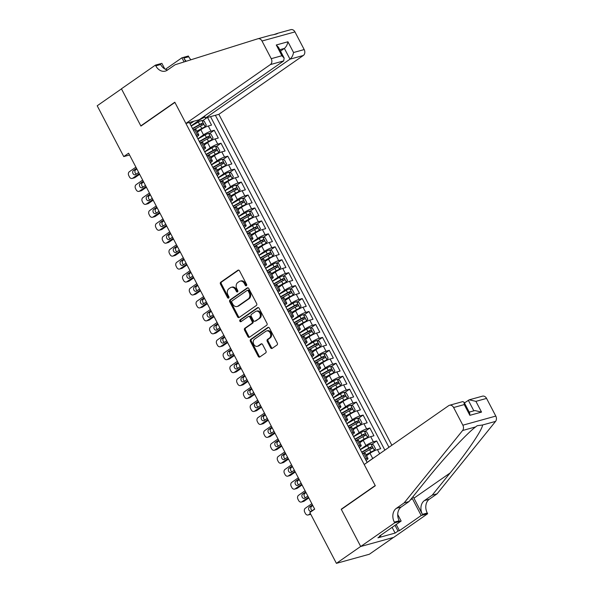 <?xml version="1.0" encoding="UTF-8"?>
<svg xmlns="http://www.w3.org/2000/svg" width="593" height="593" viewBox="0 0 593 593"><rect width="100%" height="100%" fill="white"/><g stroke="black" fill="none" stroke-linecap="round" stroke-linejoin="round"><path stroke-width="0.89" d="M246.391 285.693A1.016 0.793 -105.5 0 0 246.592 284.344L239.535 270.845A1.453 1.134 -105.5 0 0 237.919 270.238L220.766 282.186A1.453 1.134 -105.5 0 0 220.477 284.121L227.534 297.619A1.016 0.793 -105.5 0 0 228.868 296.693L227.957 294.943A4.655 3.632 -105.5 0 1 228.876 288.754L230.306 287.761A4.655 3.632 -105.5 0 1 231.196 287.338A4.655 3.632 -105.5 0 1 235.48 289.695L236.399 291.445A1.016 0.793 -105.5 0 0 237.734 290.518L236.815 288.769A4.655 3.632 -105.5 0 1 237.741 282.579L239.172 281.586A4.655 3.632 -105.5 0 1 240.054 281.164A4.655 3.632 -105.5 0 1 244.346 283.521L245.257 285.27A1.016 0.793 -105.5 0 0 246.391 285.693M270.578 347.75A1.453 1.134 -105.5 0 0 272.194 348.358L277.005 345.007A1.453 1.134 -105.5 0 0 277.294 343.073L269.459 328.077A1.453 1.134 -105.5 0 0 267.843 327.477L250.691 339.426A1.453 1.134 -105.5 0 0 250.402 341.36L258.237 356.349A1.453 1.134 -105.5 0 0 259.853 356.956L265.671 352.909A1.453 1.134 -105.5 0 0 265.96 350.974L262.603 344.555A1.453 1.134 -105.5 0 0 260.987 343.947L258.103 345.956A3.892 3.039 -105.5 0 1 257.362 346.312A3.892 3.039 -105.5 0 1 253.559 343.866A3.892 3.039 -105.5 0 1 254.553 339.159L265.842 331.294A3.892 3.039 -105.5 0 1 266.583 330.946A3.892 3.039 -105.5 0 1 270.386 333.385A3.892 3.039 -105.5 0 1 269.392 338.092L267.51 339.404A1.453 1.134 -105.5 0 0 267.228 341.338L270.578 347.75L271.468 347.505A1.453 1.134 -105.5 0 0 272.35 348.254M341.857 509.053L341.227 509.224L360.685 546.442L336.409 563.35L369.365 554.24L393.455 537.451M341.227 509.224L375.206 485.548L174.905 102.404L140.926 126.079L121.469 88.868L97.2 105.776L123.759 156.582L129.541 154.981M336.409 563.35L309.85 512.545L314.705 509.165L128.614 153.202L123.759 156.582M256.354 305.491A1.453 1.134 -105.5 0 0 256.643 303.557L248.801 288.569A1.453 1.134 -105.5 0 0 247.185 287.961L230.032 299.91A1.453 1.134 -105.5 0 0 229.743 301.844L237.578 316.84A1.453 1.134 -105.5 0 0 239.201 317.44L256.354 305.491M259.134 308.323L266.969 323.318A1.453 1.134 -105.5 0 1 266.68 325.253L249.527 337.202A1.453 1.134 -105.5 0 1 247.911 336.594L244.553 330.175A1.453 1.134 -105.5 0 1 244.842 328.24L251.803 323.4A1.453 1.134 -105.5 0 0 252.092 321.465L249.861 317.203A1.453 1.134 -105.5 0 0 248.245 316.603L241.003 321.643A1.016 0.793 -105.5 0 1 240.076 319.864L257.51 307.715A1.453 1.134 -105.5 0 1 259.134 308.323M379.631 453.771L377.452 449.605L380.706 448.708L376.644 440.94L371.789 444.32M360.314 449.457L365.948 445.528A5.923 0.978 -27.6 0 1 373.397 441.837L370.692 436.663L373.938 435.766L369.876 427.998L365.029 431.378M353.547 436.515L359.18 432.586A5.923 0.978 -27.6 0 1 366.63 428.895L363.924 423.721L367.171 422.816L363.109 415.056L358.261 418.436M346.779 423.572L352.412 419.644A5.923 0.978 -27.6 0 1 359.862 415.952L357.156 410.771L360.403 409.874L356.349 402.106L351.493 405.493M340.011 410.623L345.645 406.702A5.923 0.978 -27.6 0 1 353.094 403.01L350.389 397.829L353.636 396.932L349.581 389.164L344.726 392.544M333.244 397.681L338.885 393.752A5.923 0.978 -27.6 0 1 346.327 390.061L343.621 384.887L346.868 383.99L342.813 376.221L337.958 379.602M326.476 384.738L332.117 380.81A5.923 0.978 -27.6 0 1 339.559 377.118L336.854 371.944L340.108 371.04L336.046 363.279L331.19 366.659M319.709 371.796L325.349 367.868A5.923 0.978 -27.6 0 1 332.792 364.176L330.086 358.995L333.34 358.098L329.278 350.33L324.423 353.717M312.941 358.847L318.582 354.925A5.923 0.978 -27.6 0 1 326.024 351.234L323.318 346.053L326.573 345.156L322.51 337.387L317.655 340.767M306.173 345.904L311.814 341.976A5.923 0.978 -27.6 0 1 319.256 338.284L316.551 333.11L319.805 332.213L315.743 324.445L310.888 327.825M299.406 332.962L305.047 329.033A5.923 0.978 -27.6 0 1 312.489 325.342L309.783 320.168L313.037 319.264L308.975 311.503L304.12 314.883M292.638 320.02L298.279 316.091A5.923 0.978 -27.6 0 1 305.729 312.4L303.016 307.218L306.27 306.322L302.208 298.553L297.352 301.941M285.878 307.07L291.511 303.149A5.923 0.978 -27.6 0 1 298.961 299.458L296.248 294.276L299.502 293.379L295.44 285.611L290.585 288.991M279.11 294.128L284.744 290.199A5.923 0.978 -27.6 0 1 292.193 286.508L289.488 281.334L292.734 280.437L288.672 272.669L283.825 276.049M272.343 281.186L277.976 277.257A5.923 0.978 -27.6 0 1 285.426 273.566L282.72 268.392L285.967 267.487L281.905 259.727L277.057 263.107M265.575 268.244L271.209 264.315A5.923 0.978 -27.6 0 1 278.658 260.623L275.953 255.442L279.199 254.545L275.137 246.777L270.289 250.164M258.807 255.294L264.441 251.373A5.923 0.978 -27.6 0 1 271.89 247.681L269.185 242.5L272.432 241.603L268.377 233.835L263.522 237.215M252.04 242.352L257.681 238.423A5.923 0.978 -27.6 0 1 265.123 234.732L262.417 229.558L265.664 228.661L261.609 220.892L256.754 224.273M245.272 229.409L250.913 225.481A5.923 0.978 -27.6 0 1 258.355 221.789L255.65 216.615L258.896 215.711L254.842 207.95L249.987 211.33M238.505 216.467L244.146 212.539A5.923 0.978 -27.6 0 1 251.588 208.847L248.882 203.666L252.136 202.769L248.074 195.008L243.219 198.388M231.737 203.525L237.378 199.596A5.923 0.978 -27.6 0 1 244.82 195.905L242.114 190.724L245.369 189.827L241.307 182.058L236.451 185.439M224.969 190.575L230.61 186.647A5.923 0.978 -27.6 0 1 238.052 182.955L235.347 177.781L238.601 176.884L234.539 169.116L229.684 172.496M218.202 177.633L223.843 173.705A5.923 0.978 -27.6 0 1 231.285 170.013L228.579 164.839L231.833 163.942L227.771 156.174L222.916 159.554M211.434 164.691L217.075 160.762A5.923 0.978 -27.6 0 1 224.525 157.071L221.812 151.89L225.066 150.993L221.004 143.232L216.149 146.612M204.674 151.749L210.307 147.82A5.923 0.978 -27.6 0 1 217.757 144.129L215.044 138.947L218.298 138.05L214.236 130.282L210.989 131.179A5.923 0.978 152.4 0 0 203.54 134.87L197.906 138.799M209.381 133.662L214.236 130.282M377.452 449.605A5.923 0.978 152.4 0 0 370.01 453.297L366.541 455.713M374.479 457.359A5.923 0.978 -27.6 0 0 372.715 458.478L367.082 462.399M370.692 436.663A5.923 0.978 152.4 0 0 363.242 440.354L359.773 442.771M363.924 423.721A5.923 0.978 152.4 0 0 356.475 427.412L353.005 429.829M357.156 410.771A5.923 0.978 152.4 0 0 349.707 414.463L346.238 416.879M350.389 397.829A5.923 0.978 152.4 0 0 342.939 401.52L339.47 403.937M343.621 384.887A5.923 0.978 152.4 0 0 336.172 388.578L332.71 390.995M336.854 371.944A5.923 0.978 152.4 0 0 329.404 375.636L325.942 378.052M330.086 358.995A5.923 0.978 152.4 0 0 322.644 362.686L319.175 365.103M323.318 346.053A5.923 0.978 152.4 0 0 315.876 349.744L312.407 352.16M316.551 333.11A5.923 0.978 152.4 0 0 309.109 336.802L305.64 339.218M309.783 320.168A5.923 0.978 152.4 0 0 302.341 323.86L298.872 326.276M303.016 307.218A5.923 0.978 152.4 0 0 295.573 310.91L292.104 313.326M296.248 294.276A5.923 0.978 152.4 0 0 288.806 297.968L285.337 300.384M289.488 281.334A5.923 0.978 152.4 0 0 282.038 285.025L278.569 287.442M282.72 268.392A5.923 0.978 152.4 0 0 275.271 272.083L271.802 274.5M275.953 255.442A5.923 0.978 152.4 0 0 268.503 259.134L265.034 261.55M269.185 242.5A5.923 0.978 152.4 0 0 261.735 246.191L258.266 248.608M262.417 229.558A5.923 0.978 152.4 0 0 254.968 233.249L251.506 235.666M255.65 216.615A5.923 0.978 152.4 0 0 248.2 220.307L244.739 222.723M248.882 203.666A5.923 0.978 152.4 0 0 241.44 207.357L237.971 209.774M242.114 190.724A5.923 0.978 152.4 0 0 234.672 194.415L231.203 196.832M235.347 177.781A5.923 0.978 152.4 0 0 227.905 181.473L224.436 183.889M228.579 164.839A5.923 0.978 152.4 0 0 221.137 168.531L217.668 170.947M221.812 151.89A5.923 0.978 152.4 0 0 214.369 155.581L210.9 157.997M215.044 138.947A5.923 0.978 152.4 0 0 207.602 142.639L204.133 145.055M391.854 445.254L218.854 114.33L303.312 55.483L289.999 59.167L284.381 48.418L279.77 49.693M388.941 447.285L215.378 115.294M189.375 122.484L367.119 462.488M366.044 460.427L366.304 460.25A5.923 0.978 -27.6 0 0 367.994 458.485L365.288 453.311A5.923 0.978 152.4 0 0 363.917 453.349L362.545 453.727M359.276 447.485L359.536 447.3A5.923 0.978 -27.6 0 0 361.226 445.543L358.52 440.362A5.923 0.978 152.4 0 0 357.149 440.406L355.778 440.784M352.509 434.536L352.768 434.358A5.923 0.978 -27.6 0 0 354.458 432.601L351.753 427.42A5.923 0.978 152.4 0 0 350.381 427.464L349.01 427.842M345.741 421.593L346.001 421.415A5.923 0.978 -27.6 0 0 347.691 419.651L344.985 414.477A5.923 0.978 152.4 0 0 343.614 414.514L342.243 414.9M338.981 408.651L339.233 408.473A5.923 0.978 -27.6 0 0 340.923 406.709L338.218 401.535A5.923 0.978 152.4 0 0 336.846 401.572L335.475 401.95M332.213 395.709L332.465 395.524A5.923 0.978 -27.6 0 0 334.156 393.767L331.45 388.593A5.923 0.978 152.4 0 0 330.086 388.63L328.707 389.008M325.446 382.759L325.705 382.581A5.923 0.978 -27.6 0 0 327.388 380.825L324.682 375.643A5.923 0.978 152.4 0 0 323.318 375.688L321.94 376.066M318.678 369.817L318.938 369.639A5.923 0.978 -27.6 0 0 320.62 367.882L317.915 362.701A5.923 0.978 152.4 0 0 316.551 362.738L315.172 363.124M311.911 356.875L312.17 356.697A5.923 0.978 -27.6 0 0 313.853 354.933L311.147 349.759A5.923 0.978 152.4 0 0 309.783 349.796L308.404 350.174M305.143 343.933L305.402 343.747A5.923 0.978 -27.6 0 0 307.085 341.991L304.379 336.817A5.923 0.978 152.4 0 0 303.016 336.854L301.644 337.232M298.375 330.983L298.635 330.805A5.923 0.978 -27.6 0 0 300.325 329.048L297.612 323.867A5.923 0.978 152.4 0 0 296.248 323.911L294.877 324.289M291.608 318.041L291.867 317.863A5.923 0.978 -27.6 0 0 293.557 316.106L290.844 310.925A5.923 0.978 152.4 0 0 289.48 310.962L288.109 311.347M284.84 305.099L285.1 304.921A5.923 0.978 -27.6 0 0 286.79 303.156L284.084 297.982A5.923 0.978 152.4 0 0 282.713 298.02L281.341 298.398M278.073 292.156L278.332 291.971A5.923 0.978 -27.6 0 0 280.022 290.214L277.316 285.04A5.923 0.978 152.4 0 0 275.945 285.077L274.574 285.455M271.305 279.207L271.564 279.029A5.923 0.978 -27.6 0 0 273.254 277.272L270.549 272.091A5.923 0.978 152.4 0 0 269.178 272.135L267.806 272.513M264.537 266.264L264.797 266.087A5.923 0.978 -27.6 0 0 266.487 264.33L263.781 259.148A5.923 0.978 152.4 0 0 262.41 259.185L261.039 259.571M257.777 253.322L258.029 253.144A5.923 0.978 -27.6 0 0 259.719 251.38L257.014 246.206A5.923 0.978 152.4 0 0 255.642 246.243L254.271 246.621M251.009 240.38L251.262 240.195A5.923 0.978 -27.6 0 0 252.952 238.438L250.246 233.264A5.923 0.978 152.4 0 0 248.882 233.301L247.503 233.679M244.242 227.43L244.501 227.252A5.923 0.978 -27.6 0 0 246.184 225.496L243.478 220.314A5.923 0.978 152.4 0 0 242.114 220.359L240.736 220.737M237.474 214.488L237.734 214.31A5.923 0.978 -27.6 0 0 239.416 212.553L236.711 207.372A5.923 0.978 152.4 0 0 235.347 207.409L233.968 207.795M230.707 201.546L230.966 201.368A5.923 0.978 -27.6 0 0 232.649 199.604L229.943 194.43A5.923 0.978 152.4 0 0 228.579 194.467L227.201 194.845M223.939 188.604L224.198 188.418A5.923 0.978 -27.6 0 0 225.881 186.662L223.176 181.488A5.923 0.978 152.4 0 0 221.812 181.525L220.44 181.903M217.171 175.654L217.431 175.476A5.923 0.978 -27.6 0 0 219.121 173.719L216.408 168.538A5.923 0.978 152.4 0 0 215.044 168.582L213.673 168.961M210.404 162.712L210.663 162.534A5.923 0.978 -27.6 0 0 212.353 160.777L209.64 155.596A5.923 0.978 152.4 0 0 208.276 155.633L206.905 156.018M203.636 149.77L203.896 149.592A5.923 0.978 -27.6 0 0 205.586 147.827L202.88 142.654A5.923 0.978 152.4 0 0 201.509 142.691L200.137 143.069M207.535 117.458L211.531 125.108L208.284 126.005A5.923 0.978 152.4 0 0 200.834 129.697L197.365 132.113M196.869 136.827L197.128 136.642A5.923 0.978 152.4 0 0 198.818 134.885A5.923 0.978 152.4 0 0 197.447 134.922L196.075 135.308M198.818 134.885L196.113 129.711A5.923 0.978 152.4 0 0 194.741 129.748L193.37 130.126M365.251 458.908L366.622 458.53A5.923 0.978 -27.6 0 1 367.994 458.485M358.483 445.966L359.855 445.58A5.923 0.978 -27.6 0 1 361.226 445.543M351.716 433.016L353.087 432.638A5.923 0.978 -27.6 0 1 354.458 432.601M344.948 420.074L346.327 419.696A5.923 0.978 -27.6 0 1 347.691 419.651M338.18 407.132L339.559 406.754A5.923 0.978 -27.6 0 1 340.923 406.709M331.413 394.189L332.792 393.804A5.923 0.978 -27.6 0 1 334.156 393.767M324.645 381.24L326.024 380.862A5.923 0.978 -27.6 0 1 327.388 380.825M317.885 368.297L319.256 367.919A5.923 0.978 -27.6 0 1 320.62 367.882M311.117 355.355L312.489 354.977A5.923 0.978 -27.6 0 1 313.853 354.933M304.35 342.413L305.721 342.028A5.923 0.978 -27.6 0 1 307.085 341.991M297.582 329.463L298.954 329.085A5.923 0.978 -27.6 0 1 300.325 329.048M290.815 316.521L292.186 316.143A5.923 0.978 -27.6 0 1 293.557 316.106M284.047 303.579L285.418 303.201A5.923 0.978 -27.6 0 1 286.79 303.156M277.279 290.637L278.651 290.251A5.923 0.978 -27.6 0 1 280.022 290.214M270.512 277.687L271.883 277.309A5.923 0.978 -27.6 0 1 273.254 277.272M263.744 264.745L265.123 264.367A5.923 0.978 -27.6 0 1 266.487 264.33M256.977 251.803L258.355 251.425A5.923 0.978 -27.6 0 1 259.719 251.38M250.209 238.86L251.588 238.475A5.923 0.978 -27.6 0 1 252.952 238.438M243.441 225.911L244.82 225.533A5.923 0.978 -27.6 0 1 246.184 225.496M236.681 212.969L238.052 212.59A5.923 0.978 -27.6 0 1 239.416 212.553M229.914 200.026L231.285 199.648A5.923 0.978 -27.6 0 1 232.649 199.604M223.146 187.084L224.517 186.699A5.923 0.978 -27.6 0 1 225.881 186.662M216.378 174.134L217.75 173.756A5.923 0.978 -27.6 0 1 219.121 173.719M209.611 161.192L210.982 160.814A5.923 0.978 -27.6 0 1 212.353 160.777M202.843 148.25L204.214 147.872A5.923 0.978 -27.6 0 1 205.586 147.827M217.757 144.129L221.004 143.232M224.525 157.071L227.771 156.174M231.285 170.013L234.539 169.116M238.052 182.955L241.307 182.058M244.82 195.905L248.074 195.008M251.588 208.847L254.842 207.95M258.355 221.789L261.609 220.892M265.123 234.732L268.377 233.835M271.89 247.681L275.137 246.777M278.658 260.623L281.905 259.727M285.426 273.566L288.672 272.669M292.193 286.508L295.44 285.611M298.961 299.458L302.208 298.553M305.729 312.4L308.975 311.503M312.489 325.342L315.743 324.445M319.256 338.284L322.51 337.387M326.024 351.234L329.278 350.33M332.792 364.176L336.046 363.279M339.559 377.118L342.813 376.221M346.327 390.061L349.581 389.164M353.094 403.01L356.349 402.106M359.862 415.952L363.109 415.056M366.63 428.895L369.876 427.998M373.397 441.837L376.644 440.94M384.864 450.124L210.515 116.636M205.022 117.021L200.849 119.089L191.139 125.857M190.101 123.878L193.918 121.224M202.621 120.72L207.142 117.57M246.592 285.485A1.016 0.793 -105.5 0 1 246.147 285.025L245.235 283.276A4.655 3.632 -105.5 0 0 240.951 280.919L240.054 281.164M231.196 287.338L232.085 287.094A4.655 3.632 -105.5 0 1 236.377 289.451L237.289 291.2A1.016 0.793 -105.5 0 0 237.726 291.66M238.653 270.097L221.656 281.942A1.453 1.134 -105.5 0 0 221.367 283.877L228.424 297.375A1.016 0.793 -105.5 0 0 228.868 297.834M247.918 287.82L230.922 299.665A1.453 1.134 -105.5 0 0 230.633 301.6L238.475 316.588A1.453 1.134 -105.5 0 0 239.357 317.337M248.2 290.896A1.016 0.793 -105.5 0 0 247.066 290.466L232.011 300.962A1.016 0.793 -105.5 0 0 231.811 302.311L232.775 304.157A4.655 3.632 -105.5 0 0 237.059 306.514A4.655 3.632 -105.5 0 0 237.949 306.099L248.237 298.924A4.655 3.632 -105.5 0 0 249.164 292.734L248.2 290.896L249.09 290.644A1.016 0.793 -105.5 0 0 247.956 290.222M237.059 306.514L237.949 306.27A4.655 3.632 -105.5 0 0 238.838 305.847L237.949 306.099M249.09 290.644L250.053 292.49A4.655 3.632 -105.5 0 1 249.127 298.679L238.838 305.847M248.526 316.469L249.416 316.225A1.453 1.134 -105.5 0 1 250.757 316.959L252.981 321.213A1.453 1.134 -105.5 0 1 252.692 323.148L245.732 327.996A1.453 1.134 -105.5 0 0 245.443 329.93L248.801 336.35A1.453 1.134 -105.5 0 0 249.683 337.091M258.251 307.582L240.966 319.62A1.016 0.793 -105.5 0 0 241.269 321.458M259.022 318.367A3.892 3.039 -105.5 0 0 260.008 313.667A3.892 3.039 -105.5 0 0 256.206 311.221A3.892 3.039 -105.5 0 0 255.464 311.57L251.484 314.342A1.453 1.134 -105.5 0 0 251.195 316.277L253.426 320.531A1.453 1.134 -105.5 0 0 255.042 321.139L259.912 318.122A3.892 3.039 -105.5 0 0 260.898 313.415A3.892 3.039 -105.5 0 0 257.095 310.977L256.206 311.221M254.76 321.273L255.657 321.021A1.453 1.134 -105.5 0 0 255.931 320.895L255.042 321.139M259.912 318.122L255.931 320.895M266.583 330.946L267.473 330.701A3.892 3.039 -105.5 0 1 271.275 333.14A3.892 3.039 -105.5 0 1 270.289 337.847L268.407 339.159A1.453 1.134 -105.5 0 0 268.118 341.094L271.468 347.505M257.362 346.312L258.251 346.06A3.892 3.039 -105.5 0 0 258.993 345.712L258.103 345.956M261.721 343.814L258.993 345.712M268.577 327.336L251.58 339.181A1.453 1.134 -105.5 0 0 251.291 341.116L259.126 356.104A1.453 1.134 -105.5 0 0 260.008 356.853M197.046 131.498L203.933 127.814L206.305 125.145L204.274 121.261L201.813 120.461A3.921 0.652 152.4 0 0 198.336 122.017L191.228 126.027M139.288 173.623L132.758 178.174A2.965 2.313 -105.5 0 1 132.195 178.441A2.965 2.313 -105.5 0 1 129.459 176.936L128.785 175.639A2.965 2.313 -105.5 0 1 129.37 171.703L135.908 167.152M205.2 126.932A3.921 0.652 152.4 0 0 201.716 128.488L196.898 131.209M139.644 174.305L134.982 177.559A2.965 2.313 74.5 0 1 134.418 177.826L132.195 178.441M136.872 168.998L135.701 169.813A2.372 1.853 -105.5 0 0 134.93 172.029A2.372 1.853 -105.5 0 0 136.353 174.075M193.325 130.037L200.434 126.027A3.921 0.652 -27.6 0 1 203.125 124.738C203.703 123.922 203.429 123.403 202.309 123.188A3.921 0.652 152.4 0 0 199.619 124.478L192.51 128.488M192.666 128.777L200.916 124.159L202.139 124.715M136.516 168.316L133.477 170.428A2.372 1.853 -105.5 0 0 132.876 173.297A2.372 1.853 -105.5 0 0 135.189 174.787A2.372 1.853 -105.5 0 0 135.641 174.572L138.68 172.459M389.052 529.475L384.775 532.455M204.518 116.065L205.534 118.014L289.999 59.167C291.793 57.647 292.979 55.431 293.55 52.518L304.194 49.575L294.958 31.903L262.002 41.013A4.44 3.469 -105.5 0 0 257.911 38.76A4.44 3.469 -105.5 0 0 257.822 38.782L175.083 64.756L167.315 70.167A10.37 8.102 74.5 0 1 165.343 71.101A10.37 8.102 74.5 0 1 155.789 65.838L155.41 65.126L121.432 88.802L140.823 125.886L141.453 125.716M205.534 118.014L218.854 114.33M140.823 125.886L174.802 102.211L185.898 123.44L270.356 64.593A4.44 3.469 -105.5 0 0 271.238 58.677L262.002 41.013M257.999 38.738L270.853 35.18C275.256 34.424 277.554 33.786 277.739 33.282L273.81 34.616M165.44 69.277L181.91 57.803L188.366 56.016L188.737 56.728A10.37 8.102 74.5 0 0 190.99 59.76M155.41 65.126L161.867 63.34L164.802 68.944M185.898 123.44L199.211 119.764L283.676 60.916L270.356 64.593M185.624 61.45L183.86 58.077L188.737 56.728M184.067 61.931L181.91 57.803M277.798 33.26L290.77 29.68A4.44 3.469 74.5 0 1 290.859 29.65A4.44 3.469 74.5 0 1 294.958 31.903M304.194 49.575A4.44 3.469 74.5 0 1 303.312 55.483M270.853 35.18L257.911 38.76M167.663 69.93A10.37 8.102 74.5 0 1 160.659 64.489L155.789 65.838M186.261 61.249A10.37 8.102 74.5 0 1 183.86 58.077M280.511 51.117L284.381 48.418C286.182 46.906 287.36 44.69 287.939 41.769L293.55 52.518M271.238 58.677L281.883 55.742L284.151 58.077L283.676 60.916M281.883 55.742L276.271 44.994L278.532 47.336L284.151 58.077M364.206 464.519L448.671 405.671A4.44 3.469 -105.5 0 1 449.516 405.271A4.44 3.469 -105.5 0 1 453.615 407.524L462.851 425.196L495.8 416.086A4.44 3.469 74.5 0 1 495.555 421.401L437.1 493.806L429.332 499.217A10.37 8.102 -105.5 0 0 427.271 513.012L427.649 513.723L393.67 537.399L360.714 546.501L341.331 509.417L375.31 485.749L364.206 464.519M437.1 493.806L432.223 495.148L450.146 472.947C467.521 451.666 482.806 429.021 482.524 424.996L477.209 425.707L475.638 426.901C466.832 433.439 443.846 458.204 426.945 479.359L409.022 501.567L401.253 506.978A10.37 8.102 -105.5 0 0 399.2 520.773L394.323 522.122L394.693 522.833L360.714 546.501M409.022 501.567L404.144 502.908L396.383 508.32A10.37 8.102 -105.5 0 0 394.323 522.122M450.146 472.947L413.936 498.179L422.401 514.361A10.37 8.102 -105.5 0 1 424.455 500.559L432.223 495.148M486.564 398.414L475.92 401.357L469.248 399.815L482.472 396.161A4.44 3.469 74.5 0 1 486.564 398.414L495.8 416.086M475.638 426.901L462.607 430.503L404.144 502.908M396.213 524.486L399.445 530.661L398.022 531.054L395.02 525.316M380.602 535.36L380.832 535.805L377.919 537.829L395.108 533.077L398.022 531.054M380.832 535.805L379.401 536.198L401.15 521.047L394.693 522.833M427.649 513.723L421.193 515.51L412.357 498.617A16.663 10.022 55.1 0 0 411.972 497.905M399.445 530.661L421.193 515.51M464.438 402.936L469.248 399.815M413.936 498.179A19.295 11.601 55.1 0 0 413.047 496.586M397.71 514.472L401.15 521.047M462.607 430.503A4.44 3.469 -105.5 0 0 462.851 425.196M395.108 533.077L392.106 527.347M475.92 401.357L481.538 412.098L474.867 410.556L469.233 412.113M481.538 412.098L469.871 415.322L469.656 412.928L464.045 402.187L462.733 401.617L449.516 405.271M469.871 415.322L464.252 404.582L464.045 402.187M203.814 144.44L210.7 140.756L213.072 138.087L211.041 134.203L208.58 133.403A3.921 0.652 152.4 0 0 205.104 134.959L197.995 138.97M146.056 186.565L139.525 191.116A2.965 2.313 -105.5 0 1 138.962 191.383A2.965 2.313 -105.5 0 1 136.227 189.879L135.552 188.589A2.965 2.313 -105.5 0 1 136.138 184.645L142.668 180.094M211.968 139.874A3.921 0.652 152.4 0 0 208.484 141.43L203.666 144.151M146.412 187.255L141.749 190.501A2.965 2.313 74.5 0 1 141.186 190.768L138.962 191.383M143.639 181.947L142.468 182.763A2.372 1.853 -105.5 0 0 141.697 184.979A2.372 1.853 -105.5 0 0 143.121 187.017M200.093 142.987L207.202 138.977A3.921 0.652 -27.6 0 1 209.892 137.687C210.471 136.864 210.196 136.353 209.077 136.131A3.921 0.652 152.4 0 0 206.386 137.42L199.278 141.43M199.426 141.72L207.683 137.102L208.906 137.658M143.284 181.258L140.244 183.378A2.372 1.853 -105.5 0 0 139.644 186.239A2.372 1.853 -105.5 0 0 141.957 187.729A2.372 1.853 -105.5 0 0 142.409 187.514L145.448 185.401M210.582 157.39L217.468 153.698L219.84 151.037L217.809 147.153L215.348 146.345A3.921 0.652 152.4 0 0 211.871 147.909L204.763 151.919M152.824 199.507L146.293 204.059A2.965 2.313 -105.5 0 1 145.73 204.326A2.965 2.313 -105.5 0 1 142.995 202.828L142.32 201.531A2.965 2.313 -105.5 0 1 142.906 197.588L149.436 193.036M218.735 152.824A3.921 0.652 152.4 0 0 215.252 154.38L210.426 157.101M153.179 200.197L148.517 203.443A2.965 2.313 74.5 0 1 147.953 203.71L145.73 204.326M150.407 194.889L149.236 195.705A2.372 1.853 -105.5 0 0 148.458 197.921A2.372 1.853 -105.5 0 0 149.888 199.967M206.861 155.929L213.969 151.919A3.921 0.652 -27.6 0 1 216.66 150.629C217.231 149.814 216.964 149.295 215.845 149.073A3.921 0.652 152.4 0 0 213.154 150.363L206.045 154.373M206.194 154.662L214.451 150.051L215.674 150.6M150.051 194.2L147.012 196.32A2.372 1.853 -105.5 0 0 146.412 199.181A2.372 1.853 -105.5 0 0 148.724 200.671A2.372 1.853 -105.5 0 0 149.177 200.464L152.216 198.344M217.349 170.332L224.236 166.648L226.608 163.979L224.577 160.095L222.116 159.295A3.921 0.652 152.4 0 0 218.632 160.851L211.531 164.861M159.591 212.457L153.061 217.008A2.965 2.313 -105.5 0 1 152.49 217.268A2.965 2.313 -105.5 0 1 149.762 215.77L149.088 214.473A2.965 2.313 -105.5 0 1 149.673 210.53L156.204 205.979M225.496 165.766A3.921 0.652 152.4 0 0 222.019 167.322L217.194 170.043M159.947 213.139L155.284 216.393A2.965 2.313 74.5 0 1 154.721 216.653L152.49 217.268M157.175 207.832L156.003 208.647A2.372 1.853 -105.5 0 0 155.225 210.863A2.372 1.853 -105.5 0 0 156.656 212.909M213.628 168.872L220.729 164.861A3.921 0.652 -27.6 0 1 223.428 163.572C223.998 162.756 223.731 162.237 222.612 162.022A3.921 0.652 152.4 0 0 219.921 163.312L212.813 167.322M212.961 167.604L221.219 162.993L222.442 163.549M156.811 207.15L153.78 209.262A2.372 1.853 -105.5 0 0 153.179 212.131A2.372 1.853 -105.5 0 0 155.492 213.621A2.372 1.853 -105.5 0 0 155.944 213.406L158.983 211.286M224.117 183.274L231.003 179.59L233.368 176.922L231.344 173.037L228.883 172.237A3.921 0.652 152.4 0 0 225.399 173.793L218.291 177.804M166.359 225.399L159.828 229.951A2.965 2.313 -105.5 0 1 159.258 230.217A2.965 2.313 -105.5 0 1 156.53 228.713L155.855 227.416A2.965 2.313 -105.5 0 1 156.441 223.479L162.971 218.928M232.263 178.708A3.921 0.652 152.4 0 0 228.787 180.265L223.961 182.985M166.715 226.081L162.052 229.335A2.965 2.313 74.5 0 1 161.489 229.602L159.258 230.217M163.942 220.774L162.771 221.589A2.372 1.853 -105.5 0 0 161.993 223.806A2.372 1.853 -105.5 0 0 163.423 225.851M220.388 181.814L227.497 177.804A3.921 0.652 -27.6 0 1 230.195 176.514C230.766 175.698 230.499 175.18 229.38 174.965A3.921 0.652 152.4 0 0 226.689 176.254L219.58 180.265M219.729 180.554L227.986 175.936L229.209 176.492M163.579 220.092L160.547 222.205A2.372 1.853 -105.5 0 0 159.947 225.073A2.372 1.853 -105.5 0 0 162.26 226.563A2.372 1.853 -105.5 0 0 162.712 226.348L165.743 224.236M230.877 196.216L237.771 192.532L240.135 189.864L238.112 185.98L235.651 185.179A3.921 0.652 152.4 0 0 232.167 186.736L225.058 190.746M173.126 238.342L166.589 242.893A2.965 2.313 -105.5 0 1 166.025 243.16A2.965 2.313 -105.5 0 1 163.297 241.655L162.623 240.365A2.965 2.313 -105.5 0 1 163.208 236.422L169.739 231.87M239.031 191.65A3.921 0.652 152.4 0 0 235.554 193.207L230.729 195.927M173.482 239.031L168.82 242.278A2.965 2.313 74.5 0 1 168.256 242.544L166.025 243.16M170.71 233.724L169.539 234.539A2.372 1.853 -105.5 0 0 168.76 236.755A2.372 1.853 -105.5 0 0 170.191 238.794M227.156 194.763L234.265 190.753A3.921 0.652 -27.6 0 1 236.963 189.463C237.534 188.641 237.267 188.129 236.147 187.907A3.921 0.652 152.4 0 0 233.457 189.197L226.348 193.207M226.496 193.496L234.754 188.878L235.977 189.434M170.347 233.034L167.315 235.154A2.372 1.853 -105.5 0 0 166.707 238.015A2.372 1.853 -105.5 0 0 169.027 239.505A2.372 1.853 -105.5 0 0 169.479 239.29L172.511 237.178M237.645 209.166L244.538 205.474L246.903 202.813L244.872 198.929L242.418 198.121A3.921 0.652 152.4 0 0 238.935 199.685L231.826 203.696M179.887 251.284L173.356 255.835A2.965 2.313 -105.5 0 1 172.793 256.102A2.965 2.313 -105.5 0 1 170.065 254.605L169.39 253.307A2.965 2.313 -105.5 0 1 169.976 249.364L176.506 244.813M245.799 204.6A3.921 0.652 152.4 0 0 242.322 206.156L237.496 208.877M180.25 251.973L175.587 255.22A2.965 2.313 74.5 0 1 175.024 255.487L172.793 256.102M177.477 246.666L176.306 247.481A2.372 1.853 -105.5 0 0 175.528 249.697A2.372 1.853 -105.5 0 0 176.959 251.743M233.924 207.706L241.032 203.696A3.921 0.652 -27.6 0 1 243.73 202.406C244.301 201.59 244.034 201.071 242.915 200.849A3.921 0.652 152.4 0 0 240.224 202.139L233.116 206.149M233.264 206.438L241.521 201.828L242.745 202.376M177.114 245.976L174.083 248.096A2.372 1.853 -105.5 0 0 173.475 250.958A2.372 1.853 -105.5 0 0 175.795 252.448A2.372 1.853 -105.5 0 0 176.247 252.24L179.279 250.12M244.412 222.108L251.306 218.424L253.671 215.756L251.64 211.871L249.186 211.071A3.921 0.652 152.4 0 0 245.702 212.628L238.594 216.638M186.654 264.233L180.124 268.785A2.965 2.313 -105.5 0 1 179.56 269.044A2.965 2.313 -105.5 0 1 176.833 267.547L176.151 266.25A2.965 2.313 -105.5 0 1 176.744 262.306L183.274 257.755M252.566 217.542A3.921 0.652 152.4 0 0 249.09 219.099L244.264 221.819M187.017 264.915L182.355 268.169A2.965 2.313 74.5 0 1 181.792 268.429L179.56 269.044M184.238 259.608L183.074 260.423A2.372 1.853 -105.5 0 0 182.296 262.64A2.372 1.853 -105.5 0 0 183.726 264.686M240.691 220.648L247.8 216.638A3.921 0.652 -27.6 0 1 250.491 215.348C251.069 214.533 250.802 214.014 249.683 213.799A3.921 0.652 152.4 0 0 246.992 215.089L239.883 219.099M240.032 219.38L248.282 214.77L249.512 215.326M183.882 258.926L180.843 261.039A2.372 1.853 -105.5 0 0 180.242 263.907A2.372 1.853 -105.5 0 0 182.562 265.397A2.372 1.853 -105.5 0 0 183.015 265.182L186.046 263.062M251.18 235.05L258.074 231.366L260.438 228.698L258.407 224.814L255.954 224.013A3.921 0.652 152.4 0 0 252.47 225.57L245.361 229.58M193.422 277.176L186.891 281.727A2.965 2.313 -105.5 0 1 186.328 281.994A2.965 2.313 -105.5 0 1 183.6 280.489L182.918 279.192A2.965 2.313 -105.5 0 1 183.511 275.256L190.042 270.704M259.334 230.484A3.921 0.652 152.4 0 0 255.85 232.041L251.032 234.761M193.785 277.858L189.123 281.112A2.965 2.313 74.5 0 1 188.552 281.379L186.328 281.994M191.005 272.55L189.842 273.366A2.372 1.853 -105.5 0 0 189.063 275.582A2.372 1.853 -105.5 0 0 190.494 277.628M247.459 233.59L254.567 229.58A3.921 0.652 -27.6 0 1 257.258 228.29C257.836 227.475 257.562 226.956 256.45 226.741A3.921 0.652 152.4 0 0 253.752 228.031L246.651 232.041M246.799 232.33L255.049 227.712L256.272 228.268M190.649 271.868L187.61 273.981A2.372 1.853 -105.5 0 0 187.01 276.849A2.372 1.853 -105.5 0 0 189.33 278.339A2.372 1.853 -105.5 0 0 189.782 278.124L192.814 276.012M257.948 247.993L264.841 244.309L267.206 241.64L265.175 237.756L262.721 236.955A3.921 0.652 152.4 0 0 259.237 238.512L252.129 242.522M200.189 290.118L193.659 294.669A2.965 2.313 -105.5 0 1 193.096 294.936A2.965 2.313 -105.5 0 1 190.368 293.431L189.686 292.141A2.965 2.313 -105.5 0 1 190.279 288.198L196.809 283.647M266.101 243.426A3.921 0.652 152.4 0 0 262.617 244.983L257.799 247.704M200.553 290.807L195.883 294.054A2.965 2.313 74.5 0 1 195.319 294.321L193.096 294.936M197.773 285.5L196.609 286.315A2.372 1.853 -105.5 0 0 195.831 288.532A2.372 1.853 -105.5 0 0 197.261 290.57M254.227 246.54L261.335 242.53A3.921 0.652 -27.6 0 1 264.026 241.24C264.604 240.417 264.33 239.906 263.218 239.683A3.921 0.652 152.4 0 0 260.52 240.973L253.411 244.983M253.567 245.272L261.817 240.654L263.04 241.21M197.417 284.81L194.378 286.93A2.372 1.853 -105.5 0 0 193.778 289.792A2.372 1.853 -105.5 0 0 196.098 291.282A2.372 1.853 -105.5 0 0 196.542 291.067L199.582 288.954M264.715 260.942L271.609 257.251L273.973 254.59L271.942 250.706L269.481 249.898A3.921 0.652 152.4 0 0 266.005 251.462L258.896 255.472M206.957 303.06L200.427 307.611A2.965 2.313 -105.5 0 1 199.863 307.878A2.965 2.313 -105.5 0 1 197.135 306.381L196.453 305.084A2.965 2.313 -105.5 0 1 197.046 301.14L203.577 296.589M272.869 256.376A3.921 0.652 152.4 0 0 269.385 257.933L264.567 260.653M207.32 303.749L202.65 306.996A2.965 2.313 74.5 0 1 202.087 307.263L199.863 307.878M204.541 298.442L203.377 299.257A2.372 1.853 -105.5 0 0 202.598 301.474A2.372 1.853 -105.5 0 0 204.029 303.52M260.994 259.482L268.103 255.472A3.921 0.652 -27.6 0 1 270.793 254.182C271.372 253.367 271.097 252.848 269.985 252.625A3.921 0.652 152.4 0 0 267.287 253.915L260.179 257.925M260.334 258.214L268.585 253.604L269.808 254.152M204.185 297.753L201.146 299.873A2.372 1.853 -105.5 0 0 200.545 302.734A2.372 1.853 -105.5 0 0 202.858 304.224A2.372 1.853 -105.5 0 0 203.31 304.016L206.349 301.896M271.483 273.884L278.376 270.2L280.741 267.532L278.71 263.648L276.249 262.847A3.921 0.652 152.4 0 0 272.773 264.404L265.664 268.414M213.725 316.01L207.194 320.561A2.965 2.313 -105.5 0 1 206.631 320.82A2.965 2.313 -105.5 0 1 203.896 319.323L203.221 318.026A2.965 2.313 -105.5 0 1 203.807 314.082L210.345 309.531M279.637 269.318A3.921 0.652 152.4 0 0 276.153 270.875L271.335 273.595M214.08 316.692L209.418 319.938A2.965 2.313 74.5 0 1 208.855 320.205L206.631 320.82M211.308 311.384L210.144 312.2A2.372 1.853 -105.5 0 0 209.366 314.416A2.372 1.853 -105.5 0 0 210.789 316.462M267.762 272.424L274.87 268.414A3.921 0.652 -27.6 0 1 277.561 267.124C278.139 266.309 277.865 265.79 276.753 265.575A3.921 0.652 152.4 0 0 274.055 266.865L266.946 270.875M267.102 271.157L275.352 266.546L276.575 267.102M210.952 310.702L207.913 312.815A2.372 1.853 -105.5 0 0 207.313 315.684A2.372 1.853 -105.5 0 0 209.625 317.173A2.372 1.853 -105.5 0 0 210.078 316.959L213.117 314.839M278.25 286.827L285.137 283.143L287.509 280.474L285.478 276.59L283.017 275.789A3.921 0.652 152.4 0 0 279.54 277.346L272.432 281.356M220.492 328.952L213.962 333.503A2.965 2.313 -105.5 0 1 213.398 333.77A2.965 2.313 -105.5 0 1 210.663 332.265L209.989 330.968A2.965 2.313 -105.5 0 1 210.574 327.032L217.112 322.481M286.404 282.261A3.921 0.652 152.4 0 0 282.92 283.817L278.102 286.538M220.848 329.634L216.186 332.888A2.965 2.313 74.5 0 1 215.622 333.155L213.398 333.77M218.076 324.327L216.905 325.142A2.372 1.853 -105.5 0 0 216.134 327.358A2.372 1.853 -105.5 0 0 217.557 329.404M274.529 285.366L281.638 281.356A3.921 0.652 -27.6 0 1 284.329 280.066C284.907 279.251 284.633 278.732 283.513 278.517A3.921 0.652 152.4 0 0 280.823 279.807L273.714 283.817M273.87 284.106L282.12 279.488L283.343 280.044M217.72 323.645L214.681 325.757A2.372 1.853 -105.5 0 0 214.08 328.626A2.372 1.853 -105.5 0 0 216.393 330.116A2.372 1.853 -105.5 0 0 216.845 329.901L219.884 327.788M285.018 299.769L291.904 296.085L294.276 293.416L292.245 289.532L289.784 288.732A3.921 0.652 152.4 0 0 286.308 290.288L279.199 294.298M227.26 341.894L220.729 346.445A2.965 2.313 -105.5 0 1 220.166 346.712A2.965 2.313 -105.5 0 1 217.431 345.208L216.756 343.918A2.965 2.313 -105.5 0 1 217.342 339.974L223.872 335.423M293.172 295.203A3.921 0.652 152.4 0 0 289.688 296.759L284.87 299.48M227.616 342.584L222.953 345.83A2.965 2.313 74.5 0 1 222.39 346.097L220.166 346.712M224.843 337.276L223.672 338.092A2.372 1.853 -105.5 0 0 222.901 340.308A2.372 1.853 -105.5 0 0 224.324 342.346M281.297 298.316L288.406 294.306A3.921 0.652 -27.6 0 1 291.096 293.016C291.674 292.193 291.4 291.682 290.281 291.459A3.921 0.652 152.4 0 0 287.59 292.749L280.482 296.759M280.63 297.049L288.887 292.431L290.11 292.986M224.488 336.587L221.448 338.707A2.372 1.853 -105.5 0 0 220.848 341.568A2.372 1.853 -105.5 0 0 223.161 343.058A2.372 1.853 -105.5 0 0 223.613 342.843L226.652 340.73M291.786 312.719L298.672 309.027L301.044 306.359L299.013 302.482L296.552 301.674A3.921 0.652 152.4 0 0 293.075 303.238L285.967 307.248M234.027 354.836L227.497 359.388A2.965 2.313 -105.5 0 1 226.934 359.654A2.965 2.313 -105.5 0 1 224.198 358.157L223.524 356.86A2.965 2.313 -105.5 0 1 224.11 352.917L230.64 348.365M299.939 308.152A3.921 0.652 152.4 0 0 296.456 309.709L291.63 312.429M234.383 355.526L229.721 358.772A2.965 2.313 74.5 0 1 229.157 359.039L226.934 359.654M231.611 350.218L230.44 351.034A2.372 1.853 -105.5 0 0 229.661 353.25A2.372 1.853 -105.5 0 0 231.092 355.296M288.065 311.258L295.173 307.248A3.921 0.652 -27.6 0 1 297.864 305.958C298.435 305.143 298.168 304.624 297.049 304.402A3.921 0.652 152.4 0 0 294.358 305.691L287.249 309.702M287.397 309.991L295.655 305.38L296.878 305.929M231.255 349.529L228.216 351.649A2.372 1.853 -105.5 0 0 227.616 354.51A2.372 1.853 -105.5 0 0 229.928 356A2.372 1.853 -105.5 0 0 230.38 355.793L233.42 353.673M298.553 325.661L305.439 321.977L307.811 319.308L305.78 315.424L303.32 314.624A3.921 0.652 152.4 0 0 299.836 316.18L292.734 320.19M240.795 367.786L234.265 372.337A2.965 2.313 -105.5 0 1 233.701 372.597A2.965 2.313 -105.5 0 1 230.966 371.099L230.292 369.802A2.965 2.313 -105.5 0 1 230.877 365.859L237.408 361.307M306.7 321.095A3.921 0.652 152.4 0 0 303.223 322.651L298.398 325.372M241.151 368.468L236.488 371.715A2.965 2.313 74.5 0 1 235.925 371.981L233.701 372.597M238.379 363.161L237.207 363.976A2.372 1.853 -105.5 0 0 236.429 366.192A2.372 1.853 -105.5 0 0 237.86 368.238M294.832 324.201L301.933 320.19A3.921 0.652 -27.6 0 1 304.632 318.901C305.202 318.085 304.935 317.566 303.816 317.351A3.921 0.652 152.4 0 0 301.125 318.641L294.017 322.651M294.165 322.933L302.423 318.322L303.646 318.878M238.015 362.479L234.984 364.591A2.372 1.853 -105.5 0 0 234.383 367.46A2.372 1.853 -105.5 0 0 236.696 368.95A2.372 1.853 -105.5 0 0 237.148 368.735L240.187 366.615M305.321 338.603L312.207 334.919L314.572 332.25L312.548 328.366L310.087 327.566A3.921 0.652 152.4 0 0 306.603 329.122L299.495 333.133M247.563 380.728L241.032 385.28A2.965 2.313 -105.5 0 1 240.461 385.546A2.965 2.313 -105.5 0 1 237.734 384.042L237.059 382.744A2.965 2.313 -105.5 0 1 237.645 378.808L244.175 374.257M313.467 334.037A3.921 0.652 152.4 0 0 309.991 335.594L305.165 338.314M247.918 381.41L243.256 384.664A2.965 2.313 74.5 0 1 242.693 384.931L240.461 385.546M245.146 376.103L243.975 376.918A2.372 1.853 -105.5 0 0 243.197 379.135A2.372 1.853 -105.5 0 0 244.627 381.18M301.592 337.143L308.701 333.133A3.921 0.652 -27.6 0 1 311.399 331.843C311.97 331.027 311.703 330.509 310.584 330.294A3.921 0.652 152.4 0 0 307.893 331.583L300.784 335.594M300.933 335.883L309.19 331.265L310.413 331.821M244.783 375.421L241.751 377.533A2.372 1.853 -105.5 0 0 241.151 380.402A2.372 1.853 -105.5 0 0 243.464 381.892A2.372 1.853 -105.5 0 0 243.916 381.677L246.947 379.564M312.081 351.545L318.975 347.861L321.339 345.193L319.316 341.309L316.855 340.508A3.921 0.652 152.4 0 0 313.371 342.065L306.262 346.075M254.33 393.67L247.792 398.222A2.965 2.313 -105.5 0 1 247.229 398.489A2.965 2.313 -105.5 0 1 244.501 396.984L243.827 395.694A2.965 2.313 -105.5 0 1 244.412 391.751L250.943 387.199M320.235 346.979A3.921 0.652 152.4 0 0 316.758 348.536L311.933 351.256M254.686 394.36L250.024 397.606A2.965 2.313 74.5 0 1 249.46 397.873L247.229 398.489M251.914 389.052L250.743 389.868A2.372 1.853 -105.5 0 0 249.964 392.084A2.372 1.853 -105.5 0 0 251.395 394.123M308.36 350.092L315.469 346.082A3.921 0.652 -27.6 0 1 318.167 344.792C318.738 343.97 318.471 343.458 317.351 343.236A3.921 0.652 152.4 0 0 314.661 344.526L307.552 348.536M307.7 348.825L315.958 344.207L317.181 344.763M251.551 388.363L248.519 390.483A2.372 1.853 -105.5 0 0 247.911 393.344A2.372 1.853 -105.5 0 0 250.231 394.834A2.372 1.853 -105.5 0 0 250.683 394.619L253.715 392.507M318.849 364.495L325.742 360.803L328.107 358.135L326.076 354.258L323.622 353.45A3.921 0.652 152.4 0 0 320.138 355.014L313.03 359.024M261.09 406.613L254.56 411.164A2.965 2.313 -105.5 0 1 253.997 411.431A2.965 2.313 -105.5 0 1 251.269 409.933L250.594 408.636A2.965 2.313 -105.5 0 1 251.18 404.693L257.71 400.142M327.002 359.929A3.921 0.652 152.4 0 0 323.526 361.485L318.7 364.206M261.454 407.302L256.791 410.549A2.965 2.313 74.5 0 1 256.228 410.816L253.997 411.431M258.681 401.995L257.51 402.81A2.372 1.853 -105.5 0 0 256.732 405.026A2.372 1.853 -105.5 0 0 258.163 407.072M315.128 363.035L322.236 359.024A3.921 0.652 -27.6 0 1 324.934 357.735C325.505 356.919 325.238 356.4 324.119 356.178A3.921 0.652 152.4 0 0 321.428 357.468L314.32 361.478M314.468 361.767L322.725 357.156L323.948 357.705M258.318 401.305L255.286 403.425A2.372 1.853 -105.5 0 0 254.679 406.287A2.372 1.853 -105.5 0 0 256.999 407.776A2.372 1.853 -105.5 0 0 257.451 407.569L260.483 405.449M325.616 377.437L332.51 373.753L334.875 371.085L332.843 367.2L330.39 366.4A3.921 0.652 152.4 0 0 326.906 367.956L319.797 371.967M267.858 419.562L261.328 424.114A2.965 2.313 -105.5 0 1 260.764 424.373A2.965 2.313 -105.5 0 1 258.037 422.876L257.355 421.579A2.965 2.313 -105.5 0 1 257.948 417.635L264.478 413.084M333.77 372.871A3.921 0.652 152.4 0 0 330.294 374.428L325.468 377.148M268.221 420.244L263.559 423.491A2.965 2.313 74.5 0 1 262.995 423.758L260.764 424.373M265.442 414.937L264.278 415.752A2.372 1.853 -105.5 0 0 263.5 417.969A2.372 1.853 -105.5 0 0 264.93 420.014M321.895 375.977L329.004 371.967A3.921 0.652 -27.6 0 1 331.695 370.677C332.273 369.862 332.006 369.343 330.887 369.128A3.921 0.652 152.4 0 0 328.196 370.417L321.087 374.428M321.236 374.709L329.486 370.099L330.716 370.655M265.086 414.255L262.047 416.368A2.372 1.853 -105.5 0 0 261.446 419.236A2.372 1.853 -105.5 0 0 263.766 420.726A2.372 1.853 -105.5 0 0 264.219 420.511L267.25 418.391M332.384 390.379L339.278 386.695L341.642 384.027L339.611 380.143L337.158 379.342A3.921 0.652 152.4 0 0 333.674 380.899L326.565 384.909M274.626 432.505L268.095 437.056A2.965 2.313 -105.5 0 1 267.532 437.323A2.965 2.313 -105.5 0 1 264.804 435.818L264.122 434.521A2.965 2.313 -105.5 0 1 264.715 430.585L271.246 426.033M340.538 385.813A3.921 0.652 152.4 0 0 337.054 387.37L332.236 390.09M274.989 433.186L270.326 436.441A2.965 2.313 74.5 0 1 269.756 436.707L267.532 437.323M272.209 427.879L271.045 428.695A2.372 1.853 -105.5 0 0 270.267 430.911A2.372 1.853 -105.5 0 0 271.698 432.957M328.663 388.919L335.771 384.909A3.921 0.652 -27.6 0 1 338.462 383.619C339.04 382.804 338.766 382.285 337.654 382.07A3.921 0.652 152.4 0 0 334.956 383.36L327.855 387.37M328.003 387.659L336.253 383.041L337.476 383.597M271.853 427.197L268.814 429.31A2.372 1.853 -105.5 0 0 268.214 432.178A2.372 1.853 -105.5 0 0 270.534 433.668A2.372 1.853 -105.5 0 0 270.986 433.453L274.018 431.341M339.152 403.322L346.045 399.638L348.41 396.969L346.379 393.085L343.925 392.284A3.921 0.652 152.4 0 0 340.441 393.841L333.333 397.851M281.393 445.447L274.863 449.998A2.965 2.313 -105.5 0 1 274.3 450.265A2.965 2.313 -105.5 0 1 271.572 448.76L270.89 447.47A2.965 2.313 -105.5 0 1 271.483 443.527L278.013 438.976M347.305 398.755A3.921 0.652 152.4 0 0 343.821 400.312L339.003 403.032M281.757 446.136L277.087 449.383A2.965 2.313 74.5 0 1 276.523 449.65L274.3 450.265M278.977 440.829L277.813 441.644A2.372 1.853 -105.5 0 0 277.035 443.86A2.372 1.853 -105.5 0 0 278.465 445.899M335.43 401.869L342.539 397.859A3.921 0.652 -27.6 0 1 345.23 396.569C345.808 395.746 345.534 395.235 344.422 395.012A3.921 0.652 152.4 0 0 341.724 396.302L334.615 400.312M334.771 400.601L343.021 395.983L344.244 396.539M278.621 440.139L275.582 442.259A2.372 1.853 -105.5 0 0 274.982 445.121A2.372 1.853 -105.5 0 0 277.302 446.611A2.372 1.853 -105.5 0 0 277.746 446.396L280.786 444.283M345.919 416.271L352.813 412.58L355.177 409.911L353.146 406.035L350.685 405.227A3.921 0.652 152.4 0 0 347.209 406.791L340.1 410.801M288.161 458.389L281.631 462.94A2.965 2.313 -105.5 0 1 281.067 463.207A2.965 2.313 -105.5 0 1 278.339 461.71L277.657 460.413A2.965 2.313 -105.5 0 1 278.25 456.469L284.781 451.918M354.073 411.705A3.921 0.652 152.4 0 0 350.589 413.262L345.771 415.982M288.524 459.078L283.854 462.325A2.965 2.313 74.5 0 1 283.291 462.592L281.067 463.207M285.744 453.771L284.581 454.586A2.372 1.853 -105.5 0 0 283.802 456.803A2.372 1.853 -105.5 0 0 285.233 458.849M342.198 414.811L349.307 410.801A3.921 0.652 -27.6 0 1 351.997 409.511C352.576 408.696 352.301 408.177 351.189 407.954A3.921 0.652 152.4 0 0 348.491 409.244L341.383 413.254M341.538 413.543L349.788 408.933L351.012 409.481M285.389 453.082L282.35 455.202A2.372 1.853 -105.5 0 0 281.749 458.063A2.372 1.853 -105.5 0 0 284.062 459.553A2.372 1.853 -105.5 0 0 284.514 459.345L287.553 457.225M352.687 429.213L359.58 425.529L361.945 422.861L359.914 418.977L357.453 418.176A3.921 0.652 152.4 0 0 353.977 419.733L346.868 423.743M294.929 471.339L288.398 475.89A2.965 2.313 -105.5 0 1 287.835 476.149A2.965 2.313 -105.5 0 1 285.1 474.652L284.425 473.355A2.965 2.313 -105.5 0 1 285.011 469.411L291.548 464.86M360.84 424.647A3.921 0.652 152.4 0 0 357.357 426.204L352.538 428.924M295.284 472.021L290.622 475.267A2.965 2.313 74.5 0 1 290.059 475.534L287.835 476.149M292.512 466.713L291.348 467.529A2.372 1.853 -105.5 0 0 290.57 469.745A2.372 1.853 -105.5 0 0 291.993 471.791M348.966 427.753L356.074 423.743A3.921 0.652 -27.6 0 1 358.765 422.453C359.343 421.638 359.069 421.119 357.957 420.904A3.921 0.652 152.4 0 0 355.259 422.194L348.15 426.204M348.306 426.486L356.556 421.875L357.779 422.431M292.156 466.031L289.117 468.144A2.372 1.853 -105.5 0 0 288.517 471.012A2.372 1.853 -105.5 0 0 290.829 472.502A2.372 1.853 -105.5 0 0 291.282 472.287L294.321 470.167M359.454 442.156L366.341 438.472L368.713 435.803L366.682 431.919L364.221 431.118A3.921 0.652 152.4 0 0 360.744 432.675L353.636 436.685M301.696 484.281L295.166 488.832A2.965 2.313 -105.5 0 1 294.602 489.099A2.965 2.313 -105.5 0 1 291.867 487.594L291.193 486.297A2.965 2.313 -105.5 0 1 291.778 482.361L298.316 477.81M367.608 437.59A3.921 0.652 152.4 0 0 364.124 439.146L359.306 441.867M302.052 484.963L297.389 488.217A2.965 2.313 74.5 0 1 296.826 488.484L294.602 489.099M299.28 479.655L298.109 480.471A2.372 1.853 -105.5 0 0 297.338 482.687A2.372 1.853 -105.5 0 0 298.761 484.733M355.733 440.695L362.842 436.685A3.921 0.652 -27.6 0 1 365.533 435.395C366.111 434.58 365.837 434.061 364.717 433.846A3.921 0.652 152.4 0 0 362.026 435.136L354.918 439.146M355.074 439.435L363.324 434.817L364.547 435.373M298.924 478.974L295.885 481.086A2.372 1.853 -105.5 0 0 295.284 483.955A2.372 1.853 -105.5 0 0 297.597 485.445A2.372 1.853 -105.5 0 0 298.049 485.23L301.088 483.117M366.222 455.098L373.108 451.414L375.48 448.745L373.449 444.861L370.988 444.061A3.921 0.652 152.4 0 0 367.512 445.617L360.403 449.627M308.464 497.223L301.933 501.774A2.965 2.313 -105.5 0 1 301.37 502.041A2.965 2.313 -105.5 0 1 298.635 500.536L297.96 499.247A2.965 2.313 -105.5 0 1 298.546 495.303L305.076 490.752M374.376 450.532A3.921 0.652 152.4 0 0 370.892 452.088L366.074 454.809M308.82 497.912L304.157 501.159A2.965 2.313 74.5 0 1 303.594 501.426L301.37 502.041M306.047 492.605L304.876 493.42A2.372 1.853 -105.5 0 0 304.105 495.637A2.372 1.853 -105.5 0 0 305.528 497.675M362.501 453.645L369.609 449.635A3.921 0.652 -27.6 0 1 372.3 448.345C372.878 447.522 372.604 447.011 371.485 446.788A3.921 0.652 152.4 0 0 368.794 448.078L361.686 452.088M361.834 452.377L370.091 447.759L371.314 448.315M305.691 491.916L302.652 494.036A2.372 1.853 -105.5 0 0 302.052 496.897A2.372 1.853 -105.5 0 0 304.365 498.387A2.372 1.853 -105.5 0 0 304.817 498.172L307.856 496.059M310.376 513.553L308.701 514.717A2.965 2.313 -105.5 0 1 308.138 514.983A2.965 2.313 -105.5 0 1 305.402 513.486L304.728 512.189A2.965 2.313 -105.5 0 1 305.313 508.245L311.844 503.694M312.815 505.547L311.644 506.363A2.372 1.853 -105.5 0 0 310.865 508.579A2.372 1.853 -105.5 0 0 312.296 510.625M310.725 514.22A2.965 2.313 74.5 0 1 310.361 514.368L308.138 514.983M312.459 504.858L309.42 506.978A2.372 1.853 -105.5 0 0 308.82 509.839A2.372 1.853 -105.5 0 0 311.132 511.329A2.372 1.853 -105.5 0 0 311.584 511.122L314.624 509.002M372.715 458.478L370.01 453.297M365.948 445.528L363.242 440.354M359.18 432.586L356.475 427.412M352.412 419.644L349.707 414.463M345.645 406.702L342.939 401.52M338.885 393.752L336.172 388.578M332.117 380.81L329.404 375.636M325.349 367.868L322.644 362.686M318.582 354.925L315.876 349.744M311.814 341.976L309.109 336.802M305.047 329.033L302.341 323.86M298.279 316.091L295.573 310.91M291.511 303.149L288.806 297.968M284.744 290.199L282.038 285.025M277.976 277.257L275.271 272.083M271.209 264.315L268.503 259.134M264.441 251.373L261.735 246.191M257.681 238.423L254.968 233.249M250.913 225.481L248.2 220.307M244.146 212.539L241.44 207.357M237.378 199.596L234.672 194.415M230.61 186.647L227.905 181.473M223.843 173.705L221.137 168.531M217.075 160.762L214.369 155.581M210.307 147.82L207.602 142.639M203.54 134.87L200.834 129.697M197.447 134.922L194.741 129.748M366.622 458.53L363.917 453.349M359.855 445.58L357.149 440.406M353.087 432.638L350.381 427.464M346.327 419.696L343.614 414.514M339.559 406.754L336.846 401.572M332.792 393.804L330.086 388.63M326.024 380.862L323.318 375.688M319.256 367.919L316.551 362.738M312.489 354.977L309.783 349.796M305.721 342.028L303.016 336.854M298.954 329.085L296.248 323.911M292.186 316.143L289.48 310.962M285.418 303.201L282.713 298.02M278.651 290.251L275.945 285.077M271.883 277.309L269.178 272.135M265.123 264.367L262.41 259.185M258.355 251.425L255.642 246.243M251.588 238.475L248.882 233.301M244.82 225.533L242.114 220.359M238.052 212.59L235.347 207.409M231.285 199.648L228.579 194.467M224.517 186.699L221.812 181.525M217.75 173.756L215.044 168.582M210.982 160.814L208.276 155.633M204.214 147.872L201.509 142.691M210.989 131.179L208.284 126.005M245.235 283.276L244.346 283.521M237.289 291.2L236.399 291.445M236.377 289.451L235.48 289.695M228.424 297.375L227.534 297.619M221.367 283.877L220.477 284.121M221.656 281.942L220.766 282.186M238.497 270.074L237.919 270.238M246.147 285.025L245.257 285.27M238.475 316.588L237.578 316.84M230.633 301.6L229.743 301.844M230.922 299.665L230.032 299.91M247.763 287.798L247.185 287.961M249.127 298.679L248.237 298.924M250.053 292.49L249.164 292.734M248.801 336.35L247.911 336.594M245.443 329.93L244.553 330.175M245.732 327.996L244.842 328.24M252.692 323.148L251.803 323.4M252.981 321.213L252.092 321.465M250.757 316.959L249.861 317.203M240.966 319.62L240.076 319.864M258.096 307.559L257.51 307.715M268.118 341.094L267.228 341.338M268.407 339.159L267.51 339.404M270.289 337.847L269.392 338.092M261.565 343.792L260.987 343.947M259.126 356.104L258.237 356.349M251.291 341.116L250.402 341.36M251.58 339.181L250.691 339.426M268.421 327.314L267.843 327.477M132.758 178.174L134.982 177.559M205.23 126.887L201.879 120.483M199.619 124.478L198.336 122.017M201.716 128.488L200.434 126.027M135.701 169.813L133.477 170.428M200.916 124.159L202.309 123.188M276.271 44.994L287.939 41.769M401.253 506.978L396.383 508.32M424.455 500.559L429.332 499.217M464.252 404.582L453.615 407.524M495.555 421.401L482.524 424.996M422.401 514.361L427.271 513.012M410.178 500.136L412.357 498.617M473.851 410.838L468.307 400.238M139.525 191.116L141.749 190.501M211.99 139.829L208.647 133.425M206.386 137.42L205.104 134.959M208.484 141.43L207.202 138.977M142.468 182.763L140.244 183.378M207.683 137.102L209.077 136.131M146.293 204.059L148.517 203.443M218.758 152.779L215.407 146.367M213.154 150.363L211.871 147.909M215.252 154.38L213.969 151.919M149.236 195.705L147.012 196.32M214.451 150.051L215.845 149.073M153.061 217.008L155.284 216.393M225.525 165.721L222.175 159.309M219.921 163.312L218.632 160.851M222.019 167.322L220.729 164.861M156.003 208.647L153.78 209.262M221.219 162.993L222.612 162.022M159.828 229.951L162.052 229.335M232.293 178.663L228.942 172.259M226.689 176.254L225.399 173.793M228.787 180.265L227.497 177.804M162.771 221.589L160.547 222.205M227.986 175.936L229.38 174.965M166.589 242.893L168.82 242.278M239.061 191.606L235.71 185.201M233.457 189.197L232.167 186.736M235.554 193.207L234.265 190.753M169.539 234.539L167.315 235.154M234.754 188.878L236.147 187.907M173.356 255.835L175.587 255.22M245.828 204.555L242.478 198.144M240.224 202.139L238.935 199.685M242.322 206.156L241.032 203.696M176.306 247.481L174.083 248.096M241.521 201.828L242.915 200.849M180.124 268.785L182.355 268.169M252.596 217.498L249.245 211.086M246.992 215.089L245.702 212.628M249.09 219.099L247.8 216.638M183.074 260.423L180.843 261.039M248.282 214.77L249.683 213.799M186.891 281.727L189.123 281.112M259.363 230.44L256.013 224.035M253.752 228.031L252.47 225.57M255.85 232.041L254.567 229.58M189.842 273.366L187.61 273.981M255.049 227.712L256.45 226.741M193.659 294.669L195.883 294.054M266.131 243.382L262.781 236.978M260.52 240.973L259.237 238.512M262.617 244.983L261.335 242.53M196.609 286.315L194.378 286.93M261.817 240.654L263.218 239.683M200.427 307.611L202.65 306.996M272.899 256.332L269.548 249.92M267.287 253.915L266.005 251.462M269.385 257.933L268.103 255.472M203.377 299.257L201.146 299.873M268.585 253.604L269.985 252.625M207.194 320.561L209.418 319.938M279.666 269.274L276.316 262.862M274.055 266.865L272.773 264.404M276.153 270.875L274.87 268.414M210.144 312.2L207.913 312.815M275.352 266.546L276.753 265.575M213.962 333.503L216.186 332.888M286.434 282.216L283.083 275.812M280.823 279.807L279.54 277.346M282.92 283.817L281.638 281.356M216.905 325.142L214.681 325.757M282.12 279.488L283.513 278.517M220.729 346.445L222.953 345.83M293.194 295.158L289.851 288.754M287.59 292.749L286.308 290.288M289.688 296.759L288.406 294.306M223.672 338.092L221.448 338.707M288.887 292.431L290.281 291.459M227.497 359.388L229.721 358.772M299.962 308.108L296.611 301.696M294.358 305.691L293.075 303.238M296.456 309.709L295.173 307.248M230.44 351.034L228.216 351.649M295.655 305.38L297.049 304.402M234.265 372.337L236.488 371.715M306.729 321.05L303.379 314.638M301.125 318.641L299.836 316.18M303.223 322.651L301.933 320.19M237.207 363.976L234.984 364.591M302.423 318.322L303.816 317.351M241.032 385.28L243.256 384.664M313.497 333.992L310.146 327.588M307.893 331.583L306.603 329.122M309.991 335.594L308.701 333.133M243.975 376.918L241.751 377.533M309.19 331.265L310.584 330.294M247.792 398.222L250.024 397.606M320.264 346.935L316.914 340.53M314.661 344.526L313.371 342.065M316.758 348.536L315.469 346.082M250.743 389.868L248.519 390.483M315.958 344.207L317.351 343.236M254.56 411.164L256.791 410.549M327.032 359.884L323.682 353.472M321.428 357.468L320.138 355.014M323.526 361.485L322.236 359.024M257.51 402.81L255.286 403.425M322.725 357.156L324.119 356.178M261.328 424.114L263.559 423.491M333.8 372.827L330.449 366.415M328.196 370.417L326.906 367.956M330.294 374.428L329.004 371.967M264.278 415.752L262.047 416.368M329.486 370.099L330.887 369.128M268.095 437.056L270.326 436.441M340.567 385.769L337.217 379.364M334.956 383.36L333.674 380.899M337.054 387.37L335.771 384.909M271.045 428.695L268.814 429.31M336.253 383.041L337.654 382.07M274.863 449.998L277.087 449.383M347.335 398.711L343.984 392.307M341.724 396.302L340.441 393.841M343.821 400.312L342.539 397.859M277.813 441.644L275.582 442.259M343.021 395.983L344.422 395.012M281.631 462.94L283.854 462.325M354.103 411.661L350.752 405.249M348.491 409.244L347.209 406.791M350.589 413.262L349.307 410.801M284.581 454.586L282.35 455.202M349.788 408.933L351.189 407.954M288.398 475.89L290.622 475.267M360.87 424.603L357.52 418.191M355.259 422.194L353.977 419.733M357.357 426.204L356.074 423.743M291.348 467.529L289.117 468.144M356.556 421.875L357.957 420.904M295.166 488.832L297.389 488.217M367.638 437.545L364.287 431.141M362.026 435.136L360.744 432.675M364.124 439.146L362.842 436.685M298.109 480.471L295.885 481.086M363.324 434.817L364.717 433.846M301.933 501.774L304.157 501.159M374.398 450.487L371.055 444.083M368.794 448.078L367.512 445.617M370.892 452.088L369.609 449.635M304.876 493.42L302.652 494.036M370.091 447.759L371.485 446.788M308.701 514.717L310.695 514.168M311.644 506.363L309.42 506.978M248.148 290.133L247.259 290.377M277.769 33.267L290.859 29.65"/></g></svg>
